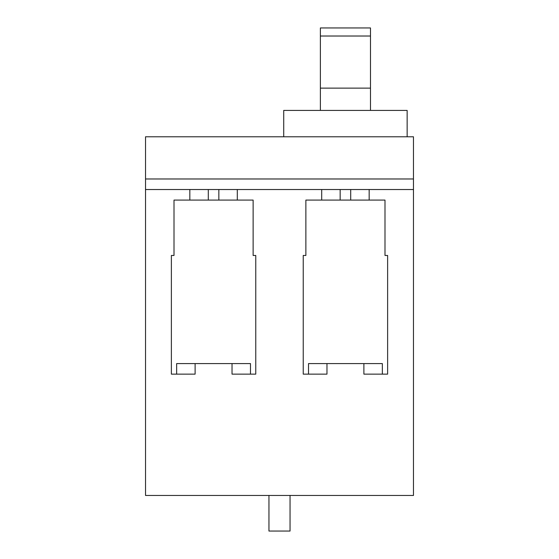 <?xml version="1.0" encoding="UTF-8"?>
<svg xmlns="http://www.w3.org/2000/svg" width="559" height="559" viewBox="0 0 559 559"><rect width="100%" height="100%" fill="white"/><g stroke="black" fill="none" stroke-linecap="round" stroke-linejoin="round"><path stroke-width="0.84" d="M268.949 495.449L268.949 531.05L268.949 495.449M290.051 531.05L290.051 495.449L290.051 531.05L268.949 531.05L290.051 531.05M370.484 27.95L320.377 27.95L370.484 27.95L370.484 36.021L370.484 27.95M370.484 88.133L370.484 36.021L320.377 36.021L320.377 27.95L320.377 110.409L320.377 36.021L370.484 36.021L370.484 88.133L320.377 88.133L370.484 88.133L370.484 110.409L370.484 88.133M407.141 110.409L283.72 110.409L283.72 136.787L283.72 110.409L407.141 110.409L407.141 136.787L407.141 110.409M413.471 136.787L145.529 136.787L145.529 495.449L413.471 495.449L413.471 136.787L413.471 178.978L145.529 178.978L145.529 136.787L413.471 136.787M145.529 189.529L145.529 178.978L413.471 178.978L413.471 189.529L145.529 189.529L189.836 189.529L189.836 200.08L174.01 200.08L174.01 255.463L171.375 255.463L171.375 374.139L195.112 374.139L195.112 363.588L232.027 363.588L232.027 374.139L255.763 374.139L255.763 255.463L253.129 255.463L253.129 200.08L237.302 200.08L237.302 189.529L321.698 189.529L321.698 200.08L305.871 200.08L305.871 255.463L303.237 255.463L303.237 374.139L326.973 374.139L326.973 363.588L363.888 363.588L363.888 374.139L387.625 374.139L387.625 255.463L384.99 255.463L384.99 200.08L369.164 200.08L369.164 189.529L413.471 189.529L413.471 495.449L145.529 495.449L145.529 189.529M189.836 200.08L189.836 189.529L208.297 189.529L208.297 200.08L189.836 200.08L208.297 200.08L208.297 189.529L218.842 189.529L218.842 200.08L208.297 200.08L218.842 200.08L218.842 189.529L237.302 189.529L237.302 200.08L218.842 200.08L253.129 200.08L253.129 255.463L255.763 255.463L255.763 374.139L232.027 374.139L232.027 363.588L195.112 363.588L195.112 374.139L171.375 374.139L171.375 255.463L174.01 255.463L174.01 200.08L189.836 200.08M321.698 200.08L321.698 189.529L340.158 189.529L340.158 200.08L321.698 200.08L340.158 200.08L340.158 189.529L350.703 189.529L350.703 200.08L340.158 200.08L350.703 200.08L350.703 189.529L369.164 189.529L369.164 200.08L350.703 200.08L384.99 200.08L384.99 255.463L387.625 255.463L387.625 374.139L363.888 374.139L363.888 363.588L326.973 363.588L326.973 374.139L303.237 374.139L303.237 255.463L305.871 255.463L305.871 200.08L321.698 200.08M171.375 255.463L171.375 374.139L176.651 374.139L176.651 363.588L195.112 363.588L176.651 363.588L176.651 374.139L171.375 374.139L171.375 255.463M250.488 363.588L232.027 363.588L250.488 363.588L250.488 374.139L255.763 374.139L255.763 255.463L255.763 374.139L250.488 374.139L250.488 363.588M303.237 255.463L303.237 374.139L308.512 374.139L308.512 363.588L326.973 363.588L308.512 363.588L308.512 374.139L303.237 374.139L303.237 255.463M382.349 363.588L363.888 363.588L382.349 363.588L382.349 374.139L387.625 374.139L387.625 255.463L387.625 374.139L382.349 374.139L382.349 363.588"/></g></svg>
